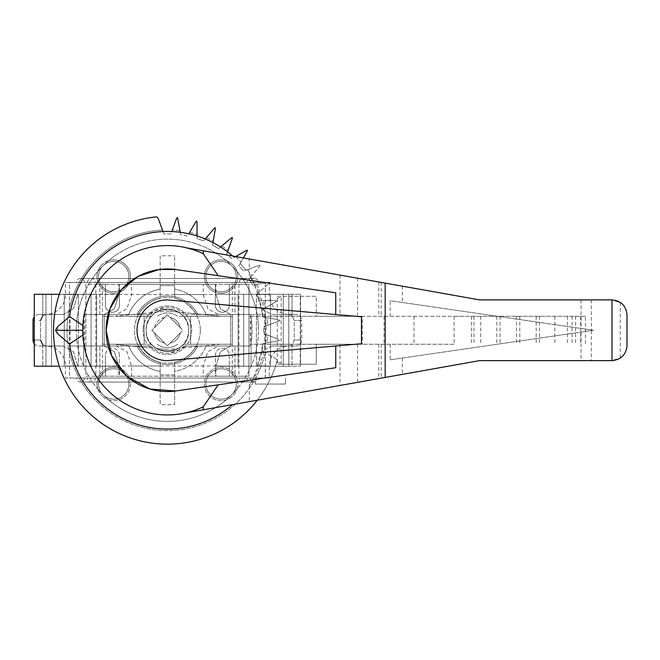 <?xml version="1.0" encoding="UTF-8"?>
<svg xmlns="http://www.w3.org/2000/svg" width="660" height="660" viewBox="0 0 660 660"><rect width="100%" height="100%" fill="white"/><g stroke="black" fill="none" stroke-linecap="round" stroke-linejoin="round"><path stroke-width="0.49" stroke-dasharray="3.3 2.47" d="M45.499 314.498L63.187 314.498L73.441 308.74L77.822 294.517L73.441 308.74L63.187 314.498L45.499 314.498A19.981 19.981 0 0 0 65.488 294.517L65.488 282.463L269.305 282.463L269.305 294.517A19.981 19.981 0 0 0 289.286 314.498L271.606 314.498L261.352 308.74L256.971 294.517L261.352 308.74L271.606 314.498L289.286 314.498M116.308 314.498L150.67 314.498L99.858 314.498L116.308 314.498L126.893 308.855L131.579 294.517L131.579 284.303L118.808 284.303L118.808 294.517L34.287 294.294L118.8 294.294L114.427 308.74L104.173 314.498L114.419 308.74L118.8 294.517L114.419 308.74L104.165 314.498L104.173 346.022L70.059 346.022L84.604 346.022L84.604 314.498L138.6 314.498L104.165 314.498L104.165 346.022L138.6 346.022L84.604 346.022M160.165 255.816L160.165 289.105A41.786 41.786 0 0 0 128.7 314.498A41.786 41.786 0 0 1 160.165 289.105L160.165 298.238A32.827 32.827 0 0 0 138.6 314.498A32.827 32.827 0 0 1 160.165 298.238L160.165 285.599L174.619 285.599L174.619 298.238L174.619 255.816L174.619 285.599L160.165 285.599L160.165 255.816L174.619 255.816M250.189 346.022L230.629 346.022L230.629 314.498L220.358 308.74L215.993 294.294L256.971 294.294L215.993 294.294L251.047 294.294L215.993 294.294L220.374 308.74L230.629 314.498L264.734 314.498L250.189 314.498L250.189 346.022L196.193 346.022L230.629 346.022L230.62 314.498L196.193 314.498L250.189 314.498M45.499 346.022L63.187 346.022L73.441 351.78L77.822 366.226L73.441 351.78L63.187 346.022L45.499 346.022A19.981 19.981 0 0 1 65.488 366.003L77.822 366.003L65.488 366.003L65.488 378.056L268.339 378.056L65.488 378.056M289.286 346.022L271.606 346.022L261.352 351.78L256.971 366.226L261.352 351.78L271.606 346.022L289.286 346.022A19.981 19.981 0 0 0 269.305 366.003L269.305 378.056L264.305 378.056L265.312 378.056L265.312 282.463L69.481 282.463L69.481 378.056L264.305 378.056L69.498 378.056L69.498 282.463L265.295 282.463L265.295 378.056L264.289 378.056L265.295 378.056M191.713 330.264A24.321 24.321 0 0 1 167.392 354.577A24.321 24.321 0 0 1 143.08 330.264A24.321 24.321 0 0 0 167.392 354.577A24.321 24.321 0 0 0 191.713 330.264A24.321 24.321 0 0 0 167.392 305.943A24.321 24.321 0 0 0 143.08 330.264A24.321 24.321 0 0 1 167.392 305.943A24.321 24.321 0 0 1 191.713 330.264M256.971 366.226L215.993 366.003L256.971 366.226M174.619 362.282L174.619 371.415A41.786 41.786 0 0 0 206.093 346.022A41.786 41.786 0 0 1 174.619 371.415L174.619 362.282L174.619 374.929L160.165 374.929L160.165 362.282L160.165 371.415A41.786 41.786 0 0 1 128.7 346.022L138.6 346.022A32.827 32.827 0 0 0 160.165 362.282A32.827 32.827 0 0 1 138.6 346.022L128.7 346.022A41.786 41.786 0 0 0 160.165 371.415L160.165 404.704L174.619 404.704L174.619 362.282A32.827 32.827 0 0 0 196.193 346.022A32.827 32.827 0 0 1 174.619 362.282A32.827 32.827 0 0 0 196.193 346.022M104.173 346.022L114.419 351.78L118.8 366.003L114.419 351.78L104.165 346.022L114.427 351.78L118.8 366.226L77.822 366.226L118.8 366.003L118.808 376.225L131.579 376.225L131.579 366.003L126.893 351.664L116.308 346.022L99.858 346.022L150.67 346.022L116.308 346.022M236.989 271.441A91.121 91.121 0 0 1 258.514 330.264A91.121 91.121 0 0 0 167.392 239.143A91.121 91.121 0 0 0 76.271 330.264A91.121 91.121 0 0 1 236.989 271.441A16.706 16.706 0 0 0 232.906 264.751A16.706 16.706 0 0 1 232.906 288.379A16.706 16.706 0 0 1 209.278 288.379A16.706 16.706 0 0 0 236.989 271.441M454.105 344.248L316.288 344.248L454.105 344.248L454.105 316.272L316.288 316.272L316.288 296.29L277.299 296.29L277.299 319.572L266.962 317.683L278 319.704L277.299 319.572L277.299 321.758L278 321.502L267.63 325.347L277.299 321.758L277.299 338.753L267.63 335.164L278 339.009L277.299 338.753L277.299 340.939L278 340.816L266.962 342.829L277.299 340.939L277.299 364.229L281.16 364.229L281.16 363.14L277.373 362.472L277.299 360.822A3.811 3.811 0 0 0 275.426 358.454L263.86 351.681A98.81 98.81 0 0 0 265.37 343.117L278.553 340.709A3.811 3.811 0 0 0 280.104 340.123A3.811 3.811 0 0 0 278.677 339.265L266.104 334.603A98.81 98.81 0 0 0 266.112 325.908L278.677 321.255A3.811 3.811 0 0 0 280.104 320.397A3.811 3.811 0 0 0 278.553 319.803L265.361 317.394A98.81 98.81 0 0 0 263.86 308.839L275.426 302.065A3.811 3.811 0 0 0 276.68 300.976A3.811 3.811 0 0 1 275.426 302.065L265.254 308.022L275.426 302.065A3.811 3.811 0 0 0 277.299 299.698L277.373 298.039L281.16 297.371L281.16 363.14L277.373 362.472A3.811 3.811 0 0 0 277.208 360.517A113.899 113.899 0 0 1 53.493 330.264A113.899 113.899 0 0 1 156.667 216.868A3.811 3.811 0 0 1 158.383 218.98L162.484 230.026A100.353 100.353 0 0 0 67.04 330.264A100.353 100.353 0 0 1 162.484 230.026L163.944 233.962L170.841 233.962L171.74 231.553M231.825 265.832A15.188 15.188 0 0 1 231.825 287.306A15.188 15.188 0 0 1 210.35 287.306A15.188 15.188 0 0 1 210.35 265.832A15.188 15.188 0 0 1 231.825 265.832A15.188 15.188 0 0 1 231.825 287.306A15.188 15.188 0 0 1 210.35 287.306A15.188 15.188 0 0 1 210.35 265.832A15.188 15.188 0 0 1 231.825 265.832M102.96 265.832A15.188 15.188 0 0 1 124.443 265.832A15.188 15.188 0 0 1 124.443 287.306A15.188 15.188 0 0 1 102.96 287.306A15.188 15.188 0 0 1 102.96 265.832A15.188 15.188 0 0 1 124.443 265.832A15.188 15.188 0 0 1 124.443 287.306A15.188 15.188 0 0 1 102.96 287.306A15.188 15.188 0 0 1 102.96 265.832M108.578 260.667A16.706 16.706 0 0 0 101.887 264.751A16.706 16.706 0 0 1 125.515 264.751A16.706 16.706 0 0 1 125.515 288.379A16.706 16.706 0 0 0 108.578 260.667M102.96 394.697A15.188 15.188 0 0 1 102.96 373.213A15.188 15.188 0 0 1 124.443 373.213A15.188 15.188 0 0 1 124.443 394.697A15.188 15.188 0 0 1 102.96 394.697A15.188 15.188 0 0 1 102.96 373.213A15.188 15.188 0 0 1 124.443 373.213A15.188 15.188 0 0 1 124.443 394.697A15.188 15.188 0 0 1 102.96 394.697M97.804 389.078A16.706 16.706 0 0 0 101.887 395.769A16.706 16.706 0 0 1 101.887 372.141A16.706 16.706 0 0 1 125.515 372.141A16.706 16.706 0 0 0 97.804 389.078A91.121 91.121 0 0 1 76.271 330.264A91.121 91.121 0 0 0 167.392 421.385A91.121 91.121 0 0 0 258.514 330.264A91.121 91.121 0 0 1 236.989 389.078A16.706 16.706 0 0 0 209.278 372.141A16.706 16.706 0 0 0 226.215 399.853A16.706 16.706 0 0 0 232.906 395.769A16.706 16.706 0 0 1 209.278 395.769A16.706 16.706 0 0 1 209.278 372.141A16.706 16.706 0 0 1 232.906 372.141A16.706 16.706 0 0 1 232.906 395.769A16.706 16.706 0 0 0 236.989 389.078A91.121 91.121 0 0 1 108.578 399.853A16.706 16.706 0 0 0 125.515 372.141A16.706 16.706 0 0 1 125.515 395.769A16.706 16.706 0 0 1 101.887 395.769A16.706 16.706 0 0 0 108.578 399.853A91.121 91.121 0 0 1 97.804 389.078M231.825 394.697A15.188 15.188 0 0 1 210.35 394.697A15.188 15.188 0 0 1 210.35 373.213A15.188 15.188 0 0 1 231.825 373.213A15.188 15.188 0 0 1 231.825 394.697A15.188 15.188 0 0 1 210.35 394.697A15.188 15.188 0 0 1 210.35 373.213A15.188 15.188 0 0 1 231.825 373.213A15.188 15.188 0 0 1 231.825 394.697M232.337 282.463L102.448 282.463L102.448 378.056L232.337 378.056L232.337 282.463L102.448 282.463M188.603 330.264C189.923 302.907 144.87 302.907 146.19 330.264C144.87 357.613 189.923 357.613 188.603 330.264C189.923 357.613 144.87 357.613 146.19 330.264A21.202 21.202 0 0 1 167.392 309.053A21.202 21.202 0 0 1 188.603 330.264A21.202 21.202 0 0 0 167.392 309.053A21.202 21.202 0 0 0 146.19 330.264A21.202 21.202 0 0 0 167.392 351.466A21.202 21.202 0 0 0 188.603 330.264A21.202 21.202 0 0 1 167.392 351.466A21.202 21.202 0 0 1 146.19 330.264C144.87 302.907 189.923 302.907 188.603 330.264M247.327 378.056A3.993 3.993 0 0 1 243.334 382.058A3.993 3.993 0 0 1 239.333 378.056L95.461 378.056A3.993 3.993 0 0 1 91.459 382.058A3.993 3.993 0 0 1 87.466 378.056M87.466 282.463A3.993 3.993 0 0 1 91.459 278.462A3.993 3.993 0 0 1 95.461 282.463L239.333 282.463A3.993 3.993 0 0 1 243.334 278.462A3.993 3.993 0 0 1 247.327 282.463L250.321 282.463A3.993 3.993 0 0 1 254.323 278.462A3.993 3.993 0 0 1 258.316 282.463L76.477 282.463A3.993 3.993 0 0 1 80.471 278.462A3.993 3.993 0 0 1 84.463 282.463M255.321 381.925A3.993 3.993 0 0 1 250.321 378.056L84.463 378.056A3.993 3.993 0 0 1 80.471 382.058A3.993 3.993 0 0 1 76.477 378.056L269.305 378.056M255.321 381.455L257.235 378.056L255.321 381.455L255.321 384.054L285.45 384.054L285.45 378.056L285.45 384.054L255.321 384.054L255.321 381.455M263.86 351.681L263.851 351.673A98.802 98.802 0 0 1 249.323 385.489C256.55 372.603 261.104 358.858 262.985 344.248L250.899 344.248A84.662 84.662 0 0 0 250.899 316.272L262.985 316.272C261.104 301.661 256.55 287.917 249.323 275.03A98.802 98.802 0 0 1 250.709 277.142L249.067 279.122L252.516 285.095L255.049 284.666A98.802 98.802 0 0 1 258.671 292.413L256.707 294.088L259.058 300.564L261.657 300.58A98.802 98.802 0 0 1 263.851 308.839L263.86 308.839M362.257 344.248L250.899 344.248A84.662 84.662 0 0 0 250.899 316.272L362.257 316.272L362.257 344.248L262.985 344.248M175.609 269.511L335.742 292.792M185.773 247.591L185.155 247.591M361.49 343.745L167.392 360.632A30.377 30.377 0 0 1 137.024 330.264A30.377 30.377 0 0 1 167.392 299.887L361.49 316.775M185.683 247.591A84.662 84.662 0 0 0 82.863 325.512L82.863 335.008A84.662 84.662 0 0 0 185.683 412.929L185.773 412.929M266.104 325.916L278.677 321.255A3.811 3.811 0 0 0 280.104 320.397A3.811 3.811 0 0 0 278.553 319.803L265.361 317.394A98.802 98.802 0 0 1 266.104 325.916M261.657 300.58L261.64 300.58A98.827 98.827 0 0 0 258.679 292.405L268.884 283.734L256.707 294.088L259.058 300.564L275.047 300.663L261.64 300.58M255.073 284.658A98.827 98.827 0 0 0 250.717 277.126M257.301 400.199A113.899 113.899 0 0 0 277.208 360.517A3.811 3.811 0 0 0 275.426 358.454A3.811 3.811 0 0 1 277.208 360.517A3.811 3.811 0 0 0 275.426 358.454L263.851 351.673M278 339.009L278 340.816M240.215 263.48L243.424 257.854L249.323 258.901L249.323 268.876L245.8 270.138A98.802 98.802 0 0 0 240.215 263.48L238.945 265.724L243.375 271.004L245.8 270.138A98.827 98.827 0 0 0 240.232 263.464M235.81 256.501L234.168 257.433A98.802 98.802 0 0 0 232.46 255.907L243.424 257.854M278 319.704L278 321.502M263.851 308.839L275.426 302.065A3.811 3.811 0 0 0 277.373 298.039L281.16 297.371L281.16 296.29M185.262 413.02L479.572 360.632L612.01 360.632L621.085 357.58M265.361 343.126L278.553 340.709A3.811 3.811 0 0 0 280.104 340.123A3.811 3.811 0 0 0 278.677 339.265L266.104 334.603A98.802 98.802 0 0 1 265.361 343.126M163.053 231.553L163.944 233.962L170.841 233.962L176.401 218.98A3.811 3.811 0 0 1 177.251 217.552A3.811 3.811 0 0 1 177.845 219.103L179.965 230.695A100.353 100.353 0 0 0 172.301 230.026A100.353 100.353 0 0 1 179.965 230.695L180.725 234.828L187.506 236.024L188.81 233.805M227.518 251.848L226.652 254.273L231.932 258.712L234.184 257.425A98.827 98.827 0 0 0 232.501 255.907M212.99 242.599L212.553 245.14L218.526 248.589L220.506 246.947M197.076 236.016L197.093 238.59L203.569 240.95L205.235 238.986M180.254 232.295L180.725 234.828L187.506 236.024L195.591 222.23A3.811 3.811 0 0 1 196.68 220.976A3.811 3.811 0 0 1 196.993 222.61L197.093 238.59L203.569 240.95L213.914 228.773A3.811 3.811 0 0 1 215.209 227.716A3.811 3.811 0 0 1 215.234 229.383L212.553 245.14L218.526 248.589L230.835 238.392A3.811 3.811 0 0 1 232.287 237.575A3.811 3.811 0 0 1 232.023 239.225L226.652 254.273L231.932 258.712L245.825 250.8A3.811 3.811 0 0 1 247.401 250.255A3.811 3.811 0 0 1 246.848 251.831L238.945 265.724L243.375 271.004L258.431 265.625L249.323 268.876L249.323 275.03M57.709 326.659L57.709 333.861M277.299 296.29L316.288 296.29L316.288 316.272L585.42 316.272L585.42 344.248M585.42 316.272L454.105 316.272M262.828 316.932L266.962 317.683A100.353 100.353 0 0 1 267.63 325.347L263.695 326.807L263.695 333.704L267.63 335.164A100.353 100.353 0 0 1 266.962 342.829L262.828 343.588L261.632 350.377L265.254 352.498A100.353 100.353 0 0 1 67.04 330.264A100.353 100.353 0 0 0 265.254 352.498L261.632 350.377L262.828 343.588L266.962 342.829A100.353 100.353 0 0 0 267.63 335.164L263.695 333.704L263.695 326.807L267.63 325.347A100.353 100.353 0 0 0 266.962 317.683L262.828 316.932L261.632 310.142L262.828 316.932M265.254 308.022L261.632 310.142L265.254 308.022A100.353 100.353 0 0 0 263.266 300.589A100.353 100.353 0 0 1 265.254 308.022M281.16 364.229L316.288 364.229L316.288 344.248L316.288 364.229L277.299 364.229M262.985 316.272L362.257 316.272M554.845 316.272L554.845 344.248M471.413 316.272L471.413 344.248M414.018 316.272L414.018 344.248M384.037 316.272L384.037 344.248M232.46 255.907L185.262 247.5M390.175 344.248L390.175 359.815L593.431 330.264L390.175 300.712L390.175 316.272M249.323 258.901L479.572 299.887L612.01 299.887L621.101 302.957M390.175 359.815L593.431 330.264L390.175 300.712M335.742 367.727L175.609 391.009M185.155 412.929L185.683 412.929M339.991 275.038L339.991 316.272M626.926 313.409L626.942 346.97M626.909 347.259L626.744 348.397M626.654 348.843L625.688 351.78M625.647 351.871L624.08 354.536M621.984 356.837L621.118 357.547M621.11 302.965L622.034 303.724M624.187 306.141L626.695 311.875M626.703 311.916L626.926 313.376M339.991 344.248L339.991 385.481M249.323 385.489L249.323 401.618M250.709 277.142L259.264 266.813L249.067 279.122L252.516 285.095L268.274 282.414L255.049 284.666M259.264 266.813A3.811 3.811 0 0 0 260.073 265.361A3.811 3.811 0 0 0 258.431 265.625A3.811 3.811 0 0 1 260.073 265.361A3.811 3.811 0 0 1 259.264 266.813M268.884 283.734A3.811 3.811 0 0 0 269.94 282.439A3.811 3.811 0 0 0 268.274 282.414A3.811 3.811 0 0 1 269.94 282.439A3.811 3.811 0 0 1 268.884 283.734M276.68 300.976A3.811 3.811 0 0 0 275.047 300.663A3.811 3.811 0 0 1 276.68 300.976M265.312 378.056L76.477 378.056M84.463 378.056L250.321 378.056M250.321 282.463L258.316 282.463M76.477 282.463L247.327 282.463M239.333 282.463L95.461 282.463M95.461 378.056L239.333 378.056M232.337 378.056L102.448 378.056M265.295 282.463L69.498 282.463M125.515 288.379A16.706 16.706 0 0 1 101.887 288.379A16.706 16.706 0 0 1 101.887 264.751A16.706 16.706 0 0 0 104.989 290.821A16.706 16.706 0 0 0 125.515 288.379M209.278 288.379A16.706 16.706 0 0 1 209.278 264.751A16.706 16.706 0 0 1 232.906 264.751A16.706 16.706 0 0 0 206.836 267.853A16.706 16.706 0 0 0 209.278 288.379M189.635 232.402A100.353 100.353 0 0 1 197.068 234.391A100.353 100.353 0 0 0 189.635 232.402M206.291 237.748A100.353 100.353 0 0 1 213.262 240.999A100.353 100.353 0 0 0 206.291 237.748M221.76 245.908A100.353 100.353 0 0 1 228.063 250.321A100.353 100.353 0 0 0 221.76 245.908M235.587 256.633A100.353 100.353 0 0 1 241.024 262.07A100.353 100.353 0 0 0 235.587 256.633M247.335 269.593A100.353 100.353 0 0 1 251.749 275.888A100.353 100.353 0 0 0 247.335 269.593M256.658 284.394A100.353 100.353 0 0 1 259.908 291.365A100.353 100.353 0 0 0 256.658 284.394M196.193 314.498A32.827 32.827 0 0 0 174.619 298.238L174.619 289.105A41.786 41.786 0 0 1 206.093 314.498L196.193 314.498L206.093 314.498A41.786 41.786 0 0 0 174.619 289.105L174.619 298.238A32.827 32.827 0 0 1 196.193 314.498A32.827 32.827 0 0 0 174.619 298.238M84.604 314.498L104.165 314.498M70.059 346.022L70.059 314.498M69.481 282.463L265.312 282.463M180.279 327.731C178.934 322.179 175.477 318.722 169.925 317.377M170.082 317.411L180.246 327.575A13.134 13.134 0 0 0 170.082 317.411L167.392 314.721L154.539 327.575A13.134 13.134 0 0 1 164.703 317.411M164.868 317.377C159.307 318.722 155.859 322.179 154.506 327.731M169.925 343.15C175.477 341.798 178.934 338.349 180.279 332.788M180.246 332.953L170.082 343.117A13.134 13.134 0 0 0 180.246 332.953L167.392 345.807L151.85 330.264L164.703 343.117A13.134 13.134 0 0 1 154.539 332.953M154.506 332.788C155.859 338.349 159.307 341.798 164.868 343.15M164.703 343.117L167.392 345.807L170.082 343.117M154.539 327.575L167.392 314.721L180.246 327.575M256.418 366.226L288.824 366.226L238.136 366.226L288.824 366.226L256.418 366.226L256.418 294.294L238.136 294.294L288.824 294.294L238.136 294.294L256.418 294.294L256.418 366.226M78.375 294.294L45.969 294.294L96.657 294.294L45.969 294.294L78.375 294.294L78.375 366.226L96.657 366.226L45.969 366.226L96.657 366.226L78.375 366.226L78.375 294.294M138.6 346.022A32.827 32.827 0 0 0 160.165 362.282M160.165 298.238A32.827 32.827 0 0 0 138.6 314.498M138.732 314.251C137.231 317.27 143.525 301.801 160.339 298.196M174.619 404.704L174.619 374.929L160.165 374.929L160.165 404.704M160.339 362.323C145.126 359.749 136.851 343.315 138.732 346.269M196.061 346.269C197.563 343.249 191.268 358.718 174.454 362.323M174.454 298.196C189.667 300.77 197.942 317.204 196.061 314.251M218.476 346.022L184.115 346.022L234.935 346.022L218.476 346.022L207.9 351.664L203.214 366.003L203.214 376.225L215.985 376.225L215.985 366.003L220.358 351.78L230.62 346.022L220.374 351.78L215.993 366.003L220.374 351.78L230.629 346.022M264.734 314.498L264.734 346.022M59.326 366.226L34.287 366.226L77.822 366.226L34.287 366.226L34.287 294.294L59.326 294.294M42.768 344.858L42.768 366.226L42.768 344.858L46.051 346.022L63.187 346.022L46.051 346.022L42.768 344.858L40.541 340.024L40.541 320.496L42.768 315.661L46.051 314.498L45.103 314.498L63.187 314.498L46.051 314.498L42.768 315.661L42.768 294.294L42.768 315.661M83.746 314.498L83.746 366.226L118.8 366.226L83.746 366.226L83.746 346.022M203.214 294.517L207.9 308.855L218.476 314.498L234.935 314.498L234.935 284.303L203.214 284.303L203.214 294.517L131.579 294.517M230.629 314.498L220.374 308.74L215.993 294.517L215.985 284.303L248.919 284.303L248.919 376.225L215.985 376.225M131.579 284.303L99.858 284.303L105.451 284.303L105.451 305.283A6.996 6.996 0 0 0 112.448 312.279A6.996 6.996 0 0 0 119.435 305.283L119.435 284.303L215.358 284.303L215.358 305.283A6.996 6.996 0 0 0 222.346 312.279A6.996 6.996 0 0 0 229.342 305.283L229.342 284.303L248.919 284.303L248.919 376.225L229.342 376.225L229.342 355.237A6.996 6.996 0 0 0 222.346 348.249A6.996 6.996 0 0 0 215.358 355.237L215.358 376.225L119.435 376.225L119.435 355.237L119.435 376.225L215.358 376.225L215.358 355.237A6.996 6.996 0 0 1 222.346 348.249A6.996 6.996 0 0 1 229.342 355.237L229.342 376.225L234.935 376.225L234.935 346.022L234.935 376.225L203.214 376.225M118.808 376.225L85.874 376.225L85.874 284.303L105.451 284.303L105.451 305.283A6.996 6.996 0 0 0 112.448 312.279A6.996 6.996 0 0 0 119.435 305.283L119.435 284.303L215.358 284.303L215.358 305.283A6.996 6.996 0 0 0 222.346 312.279A6.996 6.996 0 0 0 229.342 305.283L229.342 284.303L234.935 284.303L234.935 314.498L184.115 314.498L218.476 314.498M131.579 376.225L99.858 376.225L99.858 346.022L99.858 376.225L105.451 376.225L105.451 355.237L105.451 376.225L85.874 376.225L85.874 284.303L118.808 284.303M215.985 284.303L203.214 284.303M150.703 346.054C149.589 345.13 157.641 354.115 168.572 353.207C178.959 350.32 184.132 347.935 184.09 346.054M184.115 346.022A22.976 22.976 0 0 1 150.67 346.022M119.435 355.237A6.996 6.996 0 0 0 112.448 348.249A6.996 6.996 0 0 0 105.451 355.237A6.996 6.996 0 0 1 112.448 348.249A6.996 6.996 0 0 1 119.435 355.237M99.858 314.498L99.858 284.303L99.858 314.498M136.933 314.498A34.295 34.295 0 0 1 197.86 314.498A34.295 34.295 0 0 0 136.933 314.498M197.86 346.022A34.295 34.295 0 0 1 136.933 346.022A34.295 34.295 0 0 0 197.86 346.022M150.67 314.498A22.976 22.976 0 0 1 184.115 314.498M184.09 314.465C185.204 315.389 177.144 306.405 166.221 307.312C155.834 310.2 150.661 312.584 150.703 314.465M271.606 314.498L289.69 314.498L271.606 314.498M289.69 314.498L295.771 314.498L289.69 314.498M292.025 294.294L251.047 294.294L300.506 294.294L292.025 294.294L292.025 315.661L294.253 320.496L294.253 340.024L292.025 344.858L288.742 346.022L295.771 346.022L271.606 346.022L288.742 346.022L292.025 344.858L294.253 340.024L294.253 320.496L292.025 315.661L288.742 314.498L292.025 315.661L292.025 294.294M251.047 346.022L251.047 366.226L215.993 366.226L300.506 366.226L251.047 366.226L251.047 314.498M45.103 314.498L39.014 314.498L45.103 314.498M269.305 282.463L65.488 282.463M295.771 346.022A6.014 5.998 0 0 0 301.793 340.024L295.754 340.024L301.793 340.024L301.793 320.496L294.253 320.496L301.793 320.496A6.014 5.998 0 0 0 295.771 314.498M40.541 320.496L39.039 320.496L40.541 320.496L40.541 340.024L34.287 340.024M45.103 346.022L39.014 346.022L45.103 346.022M39.014 314.498A6.014 5.998 180 0 0 34.287 316.792M34.287 343.728A6.014 5.998 180 0 0 39.014 346.022M200.318 330.264A32.926 32.926 0 0 0 167.392 297.338A32.926 32.926 0 0 0 134.475 330.264A32.926 32.926 0 0 0 167.392 363.182A32.926 32.926 0 0 0 200.318 330.264A32.926 32.926 0 0 0 167.392 297.338A32.926 32.926 0 0 0 134.475 330.264A32.926 32.926 0 0 0 167.392 363.182A32.926 32.926 0 0 0 200.318 330.264M167.392 314.721L182.935 330.264L167.392 314.721L151.85 330.264L167.392 314.721M167.392 345.807L182.935 330.264L167.392 345.807L151.85 330.264L167.392 345.807M102.473 344.248L102.473 316.272L144.136 316.272L144.136 344.248L102.473 344.248L144.136 344.248L144.136 316.272L151.437 316.272L102.473 316.272M232.32 316.272L232.32 344.248L190.657 344.248L190.657 316.272L232.32 316.272L190.657 316.272L190.657 344.248L232.32 344.248M190.657 316.272L183.356 316.272A21.227 21.227 0 0 0 151.437 316.272A21.227 21.227 0 0 1 183.356 316.272A21.227 21.227 0 0 0 151.437 316.272L115.863 316.272L151.437 316.272A21.227 21.227 0 0 1 183.356 316.272L190.657 316.272M183.356 344.248L218.93 344.248L183.356 344.248A21.227 21.227 0 0 1 151.437 344.248A21.227 21.227 0 0 0 183.356 344.248A21.227 21.227 0 0 1 151.437 344.248L115.863 344.248L151.437 344.248A21.227 21.227 0 0 0 183.356 344.248M218.955 316.033L169.224 311.248L218.955 316.033M177.606 316.272A17.317 17.317 0 0 0 157.187 316.272A17.317 17.317 0 0 1 177.606 316.272L218.93 316.272L177.606 316.272A17.317 17.317 0 0 0 157.187 316.272A17.317 17.317 0 0 1 177.606 316.272M169.224 311.248A19.099 19.099 0 0 0 165.569 311.248L115.838 316.033L165.569 311.248A19.099 19.099 0 0 1 169.224 311.248M115.838 344.487L165.569 349.272L115.838 344.487M157.187 344.248A17.317 17.317 0 0 0 177.606 344.248A17.317 17.317 0 0 1 157.187 344.248A17.317 17.317 0 0 0 177.606 344.248A17.317 17.317 0 0 1 157.187 344.248M165.569 349.272A19.099 19.099 0 0 0 169.224 349.272L218.955 344.487L169.224 349.272A19.099 19.099 0 0 1 165.569 349.272M65.488 294.517L77.822 294.517L65.488 294.517M118.808 294.517L160.165 294.517M174.619 294.517L215.985 294.517M256.971 294.517L269.305 294.517L256.971 294.517M269.305 366.003L256.971 366.003L269.305 366.003M215.985 366.003L174.619 366.003M160.165 366.003L118.808 366.003M580.693 316.272L580.693 344.248M575.594 316.272L575.594 344.248M572.105 316.272L572.105 344.248M567.443 316.272L567.443 344.248M539.467 316.272L539.467 344.248M536.184 316.272L536.184 344.248M519.775 316.272L519.775 344.248M516.491 316.272L516.491 344.248M500.074 316.272L500.074 344.248M496.79 316.272L496.79 344.248M480.744 316.272L480.744 344.248M473.962 316.272L473.962 344.248M300.25 296.29L300.25 364.229M288.783 296.29L288.783 364.229M381.166 344.248L381.166 378.147M402.361 358.042L402.361 374.377M402.361 286.143L402.361 302.478M381.166 282.373L381.166 316.272M591.294 299.887L591.294 329.95M620.293 302.387L620.293 358.141M591.294 330.569L591.294 360.632M581.039 299.887L581.039 328.457M378.741 281.944L378.741 316.272M357.547 278.165L357.547 316.272M581.039 332.062L581.039 360.632M378.741 344.248L378.741 378.584M357.547 344.248L357.547 382.354M283.264 294.294L283.264 366.226L283.264 294.294M243.697 294.294L243.697 366.226L243.697 294.294M270.542 294.294L270.542 366.226L270.542 294.294M51.529 294.294L51.529 366.226L51.529 294.294M91.096 294.294L91.096 366.226L91.096 294.294M64.251 294.294L64.251 366.226L64.251 294.294M131.579 366.003L203.214 366.003M95.865 284.303L95.865 376.225M238.928 284.303L238.928 376.225M292.025 344.858L292.025 366.226L292.025 344.858M295.754 340.024L294.253 340.024L295.754 340.024M33 320.496L34.287 320.496M33 340.024L40.541 340.024M91.459 382.058L243.334 382.058L91.459 382.058M243.334 278.462L91.459 278.462L243.334 278.462M254.323 278.462L80.471 278.462L254.323 278.462M80.471 382.058L254.323 382.058L80.471 382.058M288.824 294.294L288.824 366.226L288.824 294.294M238.136 294.294L238.136 366.226L238.136 294.294M45.969 294.294L45.969 366.226L45.969 294.294M96.657 294.294L96.657 366.226L96.657 294.294M300.506 294.294L300.506 366.226L300.506 294.294"/><path stroke-width="0.99" d="M188.81 233.805A98.802 98.802 0 0 1 197.076 236.016L196.993 222.61A3.811 3.811 0 0 0 196.68 220.976A3.811 3.811 0 0 0 195.591 222.23L188.81 233.805A98.827 98.827 0 0 0 180.254 232.279L177.845 219.103A3.811 3.811 0 0 0 177.251 217.552A3.811 3.811 0 0 0 176.401 218.98L171.74 231.553A98.827 98.827 0 0 0 163.045 231.528L158.383 218.98A3.811 3.811 0 0 0 156.667 216.868A113.899 113.899 0 0 0 130.424 437.992A113.899 113.899 0 0 0 257.301 400.199M335.742 345.997L335.742 367.727L175.609 391.009L149.993 389.037L127.033 376.39L111.623 355.682L106.103 330.264L109.981 308.798L121.267 289.897L138.155 276.391L159.192 269.511L175.609 269.511L335.742 292.792L335.742 314.531M218.204 384.813L203.255 406.832L203.255 409.819L479.572 360.632L612.01 360.632C621.101 359.725 626.092 354.733 627 345.65L627 314.87C626.092 305.786 621.101 300.795 612.01 299.887L479.572 299.887L185.155 247.591A84.554 84.554 0 0 1 203.255 253.688L218.204 275.707M185.683 247.591A84.662 84.662 0 0 0 82.731 330.264A84.662 84.662 0 0 0 185.683 412.929M175.609 391.009A61.297 61.297 0 0 1 106.656 338.464A61.297 61.297 0 0 1 175.609 269.511M167.392 299.887A30.377 30.377 0 0 0 137.024 330.264A30.377 30.377 0 0 0 167.392 360.632L361.49 343.745L361.49 316.775L167.392 299.887M232.46 404.613A98.802 98.802 0 0 1 69.547 343.984L57.709 333.861L55.704 330.751L56.059 330.264L82.731 330.264M82.863 335.008L69.547 343.984M232.501 255.907A98.827 98.827 0 0 0 227.527 251.831L232.023 239.225A3.811 3.811 0 0 0 232.287 237.575A3.811 3.811 0 0 0 230.835 238.392L220.506 246.947A98.802 98.802 0 0 1 227.518 251.848M220.523 246.931A98.827 98.827 0 0 0 212.99 242.583L215.234 229.383A3.811 3.811 0 0 0 215.209 227.716A3.811 3.811 0 0 0 213.914 228.773L205.235 238.986A98.802 98.802 0 0 1 212.99 242.599M205.252 238.97A98.827 98.827 0 0 0 197.076 235.999M56.059 330.264L55.704 329.769L57.709 326.659L69.547 316.536L82.863 325.512M171.74 231.553A98.802 98.802 0 0 1 180.254 232.295M69.547 316.536A98.802 98.802 0 0 1 163.053 231.553M385.159 283.082L385.159 377.438M203.255 250.709L203.255 253.688M203.255 406.832A84.554 84.554 0 0 1 185.155 412.929L203.255 409.819M626.744 348.397L626.654 348.843M624.08 354.536L621.984 356.837M622.034 303.724L624.187 306.141M243.424 257.854L246.848 251.831A3.811 3.811 0 0 0 247.401 250.255A3.811 3.811 0 0 0 245.825 250.8L235.81 256.501M59.326 294.294L34.287 294.294L34.287 366.226L59.326 366.226M34.287 340.024L33 340.024L33 320.496A6.014 5.998 180 0 1 34.287 316.792M42.768 315.661L40.541 320.496M40.541 340.024L42.768 344.858M33 340.024A6.014 5.998 180 0 0 34.287 343.728M612.01 299.887L612.01 360.632M34.287 320.496L33 320.496M55.704 329.769L55.704 330.751"/></g></svg>
